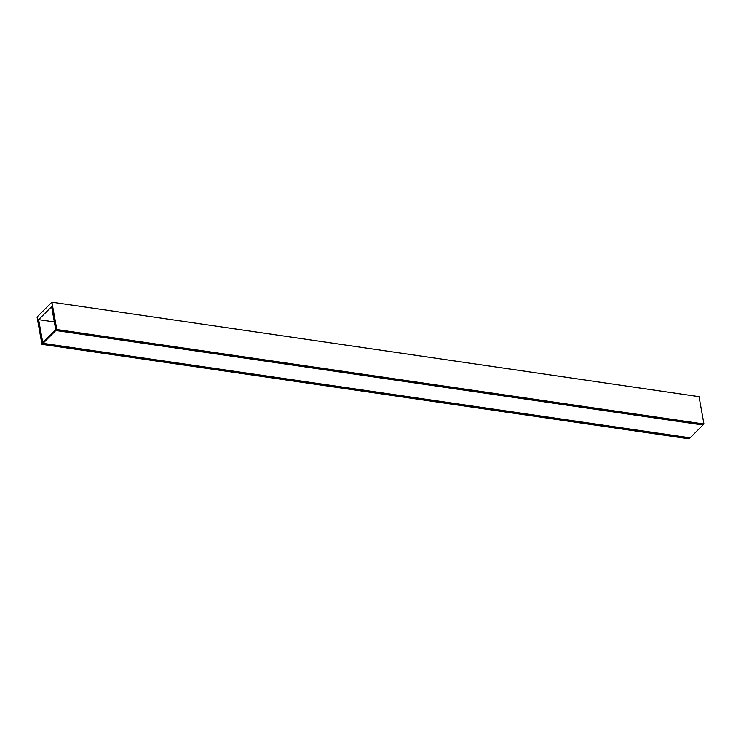 <?xml version="1.0" encoding="UTF-8"?>
<svg xmlns="http://www.w3.org/2000/svg" width="741" height="741" viewBox="0 0 741 741"><rect width="100%" height="100%" fill="white"/><g stroke="black" fill="none" stroke-linecap="round" stroke-linejoin="round"><path stroke-width="1.11" d="M690.019 437.811L689.102 438.82L41.968 344.343L37.05 316.991L51.898 302.18L699.032 396.657L703.95 424.009L56.816 329.532L51.898 302.18M690.028 437.903L42.904 343.416L41.968 344.343M54.362 321.946L38.625 319.649L42.904 343.416M38.625 319.649L51.611 306.681L55.89 330.458L703.024 424.936L703.95 424.009M55.89 330.458L56.816 329.532M42.978 343.342L55.816 330.532L702.95 425.01L690.103 437.829L42.978 343.342L42.802 342.37L55.732 329.569M55.816 330.532L55.64 329.55"/></g></svg>
